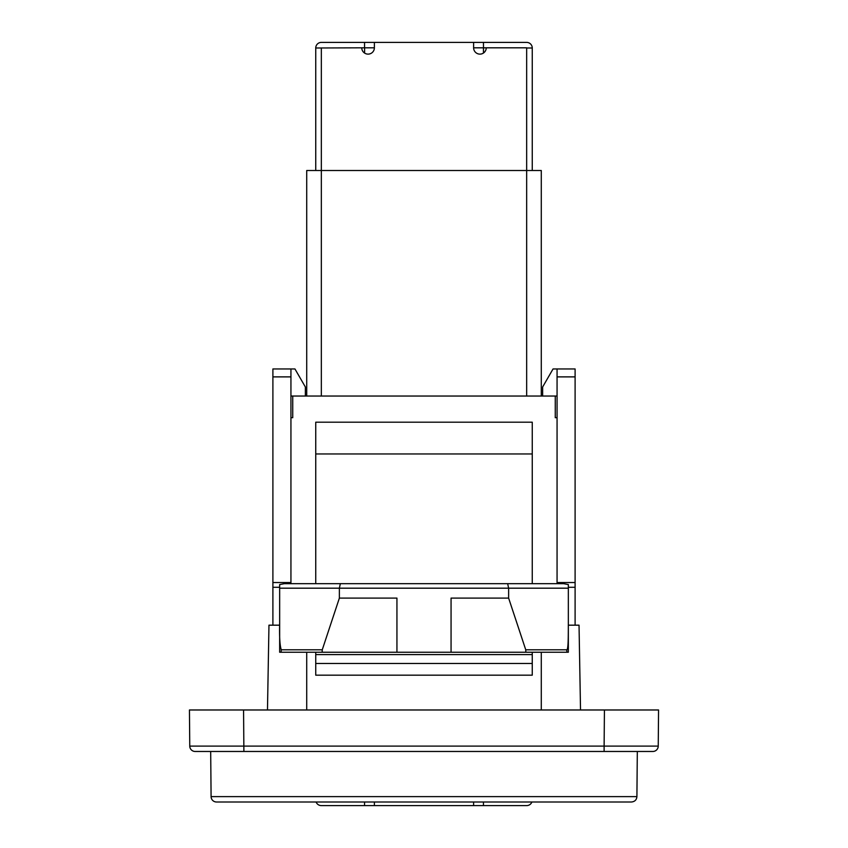 <?xml version="1.0" encoding="UTF-8"?>
<svg xmlns="http://www.w3.org/2000/svg" width="848" height="848" viewBox="0 0 848 848"><rect width="100%" height="100%" fill="white"/><g stroke="black" fill="none" stroke-linecap="round" stroke-linejoin="round"><path stroke-width="1.27" d="M626.979 709.977L604.433 709.977L604.115 746.102L189.761 746.102A5.417 5.417 0 0 0 195.178 751.476L652.822 751.476A5.417 5.417 0 0 0 658.239 746.102L658.557 709.977L221.021 709.977M306.722 396.037L306.722 170.501L541.278 170.501L541.278 396.037M315.742 170.501L315.742 47.997L361.757 47.817A6.318 6.318 0 0 0 368.064 54.124A6.318 6.318 0 0 0 374.381 47.817L361.757 47.817M526.661 396.037L526.661 47.817L483.498 47.817L483.498 53.021M483.455 53.053L483.455 47.817L473.619 47.817A6.318 6.318 0 0 0 479.936 54.124A6.318 6.318 0 0 0 486.243 47.817M473.619 47.817L473.619 42.4L374.381 42.4L374.381 47.817M532.258 170.501L532.258 47.997A5.597 5.597 0 0 0 526.661 42.4L483.455 42.4L483.498 47.817M526.661 47.997L532.258 47.997M315.742 47.997A5.597 5.597 0 0 1 321.339 42.4L364.545 42.4L364.545 47.817M364.598 53.085L364.598 47.817M473.619 42.4L500.235 42.4M510.517 42.4L526.661 42.4M364.545 42.4L374.381 42.4M272.897 376.883L290.938 376.883L290.938 368.965L272.897 368.965L272.897 582.534L290.938 582.534L290.938 583.678L290.938 417.693L292.74 417.693L292.74 396.037L555.26 396.037L555.26 417.693L557.062 417.693L557.062 583.678L557.062 582.534L575.103 582.534L575.103 625.177L579.036 625.177L580.52 709.977M315.742 583.678L315.742 422.198L532.258 422.198L532.258 583.678M315.742 663.475L532.258 663.475L532.258 675.178L315.742 675.178L315.742 652.239M568.34 625.177L575.103 625.177M279.66 625.177L272.897 625.177L272.897 587.282L279.66 587.282L272.897 587.282L272.897 582.534M568.34 587.282L575.103 587.282L568.34 587.282M315.742 654.592L532.258 654.592L532.258 663.475M532.258 652.239L532.258 654.592M290.938 368.965L294.956 368.965L305.365 387.006L305.365 396.027L290.938 396.027M290.938 376.883L290.938 417.693M557.062 417.693L557.062 368.965L575.103 368.965L553.044 368.965L542.635 387.006L542.635 396.027L557.062 396.027M557.062 376.883L575.103 376.883L575.103 368.965M575.103 376.883L575.103 582.534M374.381 801.996L374.381 805.6L473.619 805.6L473.619 801.996M531.897 801.996A5.597 5.597 0 0 1 526.661 805.6L483.455 805.6L483.455 801.996M483.455 805.6L473.619 805.6M374.381 805.6L347.765 805.6M337.483 805.6L321.339 805.6A5.597 5.597 0 0 1 316.103 801.996M364.545 801.996L364.545 805.6L321.339 805.6M507.666 583.678L508.63 588.183L568.34 588.183L568.34 584.558L563.708 583.678L284.292 583.678L279.66 584.558L279.66 588.183L339.37 588.183L339.37 598.105L322.251 649.801L281.26 649.801C279.84 645.519 279.31 636.572 279.66 622.962L279.66 652.239L281.091 652.239L281.26 649.801M243.885 751.476L243.567 709.977L189.443 709.977L189.761 746.102L189.443 709.977M584.548 709.977L586.275 709.977M263.452 709.977L261.725 709.977M340.334 583.678L339.37 588.183L508.63 588.183L508.63 598.105L525.749 649.801L566.74 649.801L566.909 652.239L568.34 652.239L568.34 622.962C568.255 633.403 568.51 649.981 566.74 649.801M279.66 622.962L279.66 588.183M568.34 588.183L568.34 622.962M279.66 652.239L322.145 652.239L322.251 649.801M525.749 649.801L525.855 652.239L451.062 652.239L451.062 598.105L508.63 598.105M267.48 709.977L268.964 625.177L272.897 625.177M211.088 796.622A5.417 5.417 0 0 0 216.494 801.996L631.506 801.996C634.802 801.646 636.604 799.855 636.912 796.622L211.088 796.622L210.686 751.476M637.314 751.476L636.912 796.622M451.062 652.239L396.938 652.239L396.938 598.105L339.37 598.105M396.938 652.239L322.145 652.239M525.855 652.239L568.34 652.239M306.722 652.239L306.722 709.977M541.278 709.977L541.278 652.239M321.339 396.037L321.339 47.997M315.742 453.966L532.258 453.966M604.115 751.476L604.115 746.102L658.239 746.102"/></g></svg>
